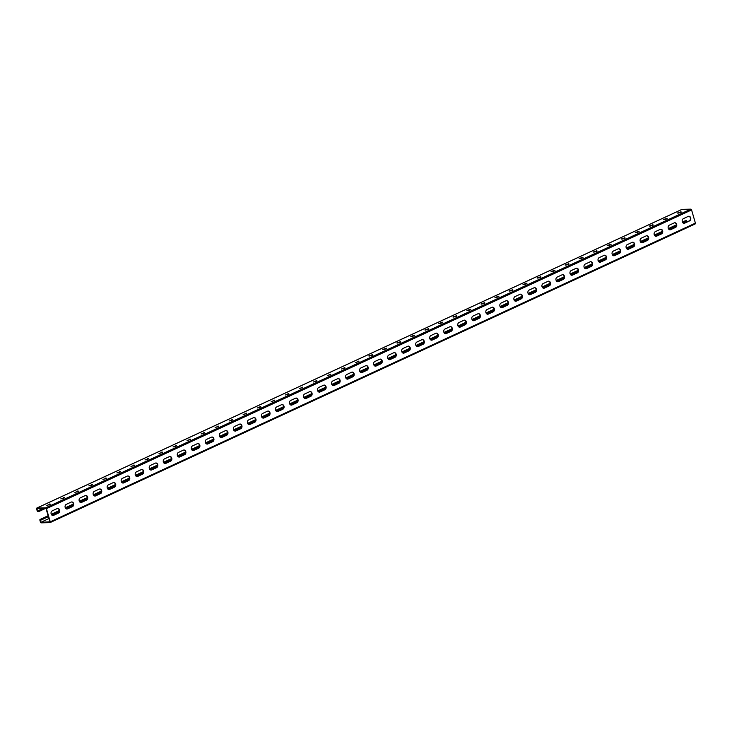 <?xml version="1.0" encoding="UTF-8"?>
<svg xmlns="http://www.w3.org/2000/svg" width="732" height="732" viewBox="0 0 732 732"><rect width="100%" height="100%" fill="white"/><g stroke="black" fill="none" stroke-linecap="round" stroke-linejoin="round"><path stroke-width="1.1" d="M50.179 522.529L695.098 223.946A0.86 0.512 65.2 0 0 695.4 223.123L691.575 209.947L46.427 508.639A0.86 0.512 -114.8 0 0 45.649 507.843L36.902 508.054A0.86 0.512 -114.8 0 0 36.6 508.877L37.122 510.68A0.86 0.512 -114.8 0 0 37.899 511.485L39.034 511.458L38.878 510.909L37.561 510.945L36.884 508.603L45.988 508.374L49.895 521.815L40.864 522.309L40.187 519.967L48.413 516.719M685.125 220.835A0.86 0.512 65.2 0 1 685.353 220.735L686.653 221.247L683.002 222.912M676.304 225.996L668.984 229.409M662.277 232.483L654.957 235.905M648.25 238.98L640.93 242.393M634.232 245.476L626.903 248.889M620.205 251.964L612.876 255.386M606.178 258.46L598.858 261.873M592.151 264.957L584.831 268.37M578.124 271.444L570.804 274.866M564.107 277.94L556.778 281.353M550.08 284.437L542.769 287.859M536.044 290.97L528.742 294.356M522.017 297.467L514.715 300.843M507.99 303.963L500.688 307.339M493.963 310.45L486.67 313.836M479.936 316.947L472.643 320.323M465.918 323.443L458.616 326.82M451.891 329.931L444.589 333.316M437.864 336.427L430.572 339.804M423.837 342.924L416.545 346.3M409.819 349.411L402.518 352.787M395.792 355.908L388.491 359.284M381.765 362.395L374.464 365.78M367.738 368.891L360.446 372.268M353.712 375.388L346.419 378.764M339.694 381.875L332.392 385.261M325.667 388.372L318.365 391.748M311.64 394.868L304.347 398.245M297.613 401.356L290.32 404.741M283.595 407.852L276.293 411.228M269.568 414.349L262.266 417.725M255.541 420.836L248.24 424.212M241.514 427.332L234.222 430.709M227.487 433.829L220.195 437.205M213.47 440.316L206.168 443.693M199.443 446.813L192.141 450.189M185.416 453.3L177.702 456.219M178.105 456.677L181.746 455.002M164.078 463.164L171.407 459.751M150.06 469.66L157.38 466.238M136.033 476.148L143.353 472.735M122.006 482.644L129.326 479.231M107.979 489.141L115.308 485.719M93.952 495.628L101.281 492.215M79.934 502.125L87.254 498.712M65.907 508.621L73.227 505.199M51.881 515.108L59.21 511.695M46.427 508.639L50.252 521.806A0.86 0.512 65.2 0 1 49.95 522.639L41.202 522.849A0.86 0.512 65.2 0 1 40.425 522.053L39.903 520.242A0.86 0.512 65.2 0 1 40.205 519.418L48.257 516.179M51.478 514.66L59.31 511.046M65.505 508.164L73.337 504.549M79.532 501.667L87.364 498.053M93.55 495.18L101.391 491.565M107.577 488.683L115.409 485.069M121.604 482.187L129.436 478.572M135.63 475.699L143.463 472.085M149.657 469.203L157.49 465.589M163.675 462.706L171.517 459.092M550.189 283.778L542.375 287.429M536.163 290.302L528.348 293.916M522.136 296.799L514.322 300.413M508.109 303.295L500.304 306.909M494.082 309.782L486.277 313.397M480.064 316.279L472.25 319.893M466.037 322.766L458.223 326.39M452.01 329.263L444.196 332.877M437.983 335.759L430.178 339.373M423.956 342.247L416.151 345.87M409.938 348.743L402.124 352.357M395.911 355.24L388.097 358.854M381.884 361.727L374.079 365.341M367.857 368.223L360.053 371.838M353.84 374.72L346.026 378.334M339.813 381.207L331.999 384.822M325.786 387.704L317.972 391.318M311.759 394.191L303.954 397.815M297.732 400.688L289.927 404.302M283.714 407.184L275.9 410.798M269.687 413.672L261.873 417.295M255.66 420.168L247.855 423.782M241.633 426.665L233.828 430.279M227.615 433.152L219.801 436.766M213.588 439.648L205.774 443.263M199.561 446.145L191.747 449.759M185.535 452.632L181.591 454.462M564.207 277.291L556.375 280.896M578.234 270.794L570.402 274.409M592.261 264.298L584.429 267.912M606.288 257.81L598.456 261.425M620.315 251.314L612.474 254.928M634.333 244.817L626.501 248.432M648.36 238.33L640.527 241.944M662.387 231.834L654.554 235.448M676.414 225.337L668.581 228.951M686.488 220.707L682.599 222.464M546.401 286.175L546.246 285.636M52.777 515.502A2.397 1.876 88.6 0 0 53.189 515.374L58.102 513.105A2.397 1.876 88.6 0 0 59.301 510.533A2.397 1.876 88.6 0 0 57.572 508.456M66.804 509.014A2.397 1.876 88.6 0 0 67.216 508.886L72.129 506.608A2.397 1.876 88.6 0 0 73.319 504.037A2.397 1.876 88.6 0 0 71.59 501.969M347.297 379.149A2.397 1.876 88.6 0 0 347.718 379.02L352.623 376.751A2.397 1.876 88.6 0 0 353.821 374.171A2.397 1.876 88.6 0 0 352.092 372.103M361.324 372.652A2.397 1.876 88.6 0 0 361.745 372.524L366.65 370.255A2.397 1.876 88.6 0 0 367.848 367.674A2.397 1.876 88.6 0 0 366.119 365.607M333.27 385.636A2.397 1.876 88.6 0 0 333.691 385.517L338.605 383.239A2.397 1.876 88.6 0 0 339.794 380.667A2.397 1.876 88.6 0 0 338.065 378.6M319.253 392.132A2.397 1.876 88.6 0 0 319.664 392.004L324.578 389.735A2.397 1.876 88.6 0 0 325.767 387.155A2.397 1.876 88.6 0 0 324.038 385.087M305.226 398.629A2.397 1.876 88.6 0 0 305.637 398.501L310.551 396.232A2.397 1.876 88.6 0 0 311.75 393.651A2.397 1.876 88.6 0 0 310.02 391.583M291.199 405.116A2.397 1.876 88.6 0 0 291.62 404.997L296.524 402.719A2.397 1.876 88.6 0 0 297.723 400.148A2.397 1.876 88.6 0 0 295.993 398.08M277.172 411.613A2.397 1.876 88.6 0 0 277.593 411.485L282.497 409.215A2.397 1.876 88.6 0 0 283.696 406.635A2.397 1.876 88.6 0 0 281.966 404.567M263.154 418.109A2.397 1.876 88.6 0 0 263.566 417.981L268.479 415.703A2.397 1.876 88.6 0 0 269.669 413.132A2.397 1.876 88.6 0 0 267.939 411.064M249.127 424.597A2.397 1.876 88.6 0 0 249.539 424.469L254.452 422.199A2.397 1.876 88.6 0 0 255.651 419.628A2.397 1.876 88.6 0 0 253.922 417.551M235.1 431.093A2.397 1.876 88.6 0 0 235.521 430.965L240.425 428.696A2.397 1.876 88.6 0 0 241.624 426.115A2.397 1.876 88.6 0 0 239.895 424.048M221.073 437.58A2.397 1.876 88.6 0 0 221.494 437.462L226.398 435.183A2.397 1.876 88.6 0 0 227.597 432.612A2.397 1.876 88.6 0 0 225.868 430.544M207.046 444.077A2.397 1.876 88.6 0 0 207.467 443.949L212.371 441.68A2.397 1.876 88.6 0 0 213.57 439.108A2.397 1.876 88.6 0 0 211.841 437.031M193.028 450.573A2.397 1.876 88.6 0 0 193.44 450.445L198.354 448.176A2.397 1.876 88.6 0 0 199.543 445.596A2.397 1.876 88.6 0 0 197.814 443.528M179.001 457.061A2.397 1.876 88.6 0 0 179.413 456.942L184.327 454.663A2.397 1.876 88.6 0 0 185.525 452.092A2.397 1.876 88.6 0 0 183.796 450.024M164.975 463.557A2.397 1.876 88.6 0 0 165.395 463.429L170.3 461.16A2.397 1.876 88.6 0 0 171.498 458.58A2.397 1.876 88.6 0 0 169.769 456.512M150.948 470.054A2.397 1.876 88.6 0 0 151.368 469.926L156.273 467.657A2.397 1.876 88.6 0 0 157.471 465.076A2.397 1.876 88.6 0 0 155.742 463.008M136.921 476.541A2.397 1.876 88.6 0 0 137.341 476.422L142.255 474.144A2.397 1.876 88.6 0 0 143.445 471.573A2.397 1.876 88.6 0 0 141.715 469.505M122.903 483.038A2.397 1.876 88.6 0 0 123.315 482.91L128.228 480.64A2.397 1.876 88.6 0 0 129.427 478.06A2.397 1.876 88.6 0 0 127.688 475.992M108.876 489.534A2.397 1.876 88.6 0 0 109.297 489.406L114.201 487.137A2.397 1.876 88.6 0 0 115.4 484.557A2.397 1.876 88.6 0 0 113.67 482.489M94.849 496.022A2.397 1.876 88.6 0 0 95.27 495.903L100.174 493.624A2.397 1.876 88.6 0 0 101.373 491.053A2.397 1.876 88.6 0 0 99.644 488.985M80.822 502.518A2.397 1.876 88.6 0 0 81.243 502.39L86.147 500.121A2.397 1.876 88.6 0 0 87.346 497.54A2.397 1.876 88.6 0 0 85.617 495.473M688.693 216.269A2.397 1.876 -91.4 0 1 690.422 218.337A2.397 1.876 -91.4 0 1 689.224 220.908L684.319 223.187A2.397 1.876 -91.4 0 1 683.898 223.306M674.666 222.757A2.397 1.876 -91.4 0 1 676.395 224.825A2.397 1.876 -91.4 0 1 675.197 227.405L670.292 229.674A2.397 1.876 -91.4 0 1 669.872 229.802M394.164 352.623A2.397 1.876 -91.4 0 1 395.893 354.691A2.397 1.876 -91.4 0 1 394.704 357.271L389.79 359.54A2.397 1.876 -91.4 0 1 389.378 359.668M380.146 359.119A2.397 1.876 -91.4 0 1 381.875 361.187A2.397 1.876 -91.4 0 1 380.677 363.758L375.763 366.037A2.397 1.876 -91.4 0 1 375.351 366.156M408.191 346.126A2.397 1.876 -91.4 0 1 409.92 348.203A2.397 1.876 -91.4 0 1 408.721 350.774L403.817 353.044A2.397 1.876 -91.4 0 1 403.396 353.172M422.218 339.639A2.397 1.876 -91.4 0 1 423.947 341.707A2.397 1.876 -91.4 0 1 422.748 344.278L417.844 346.556A2.397 1.876 -91.4 0 1 417.423 346.684M436.245 333.142A2.397 1.876 -91.4 0 1 437.974 335.21A2.397 1.876 -91.4 0 1 436.775 337.791L431.871 340.06A2.397 1.876 -91.4 0 1 431.45 340.188M450.262 326.646A2.397 1.876 -91.4 0 1 452.001 328.723A2.397 1.876 -91.4 0 1 450.802 331.294L445.889 333.572A2.397 1.876 -91.4 0 1 445.477 333.691M464.289 320.159A2.397 1.876 -91.4 0 1 466.019 322.226A2.397 1.876 -91.4 0 1 464.829 324.798L459.916 327.076A2.397 1.876 -91.4 0 1 459.495 327.204M478.316 313.662A2.397 1.876 -91.4 0 1 480.046 315.73A2.397 1.876 -91.4 0 1 478.847 318.31L473.943 320.579A2.397 1.876 -91.4 0 1 473.522 320.708M492.343 307.175A2.397 1.876 -91.4 0 1 494.073 309.243A2.397 1.876 -91.4 0 1 492.874 311.814L487.969 314.092A2.397 1.876 -91.4 0 1 487.549 314.211M506.37 300.678A2.397 1.876 -91.4 0 1 508.099 302.746A2.397 1.876 -91.4 0 1 506.901 305.326L501.987 307.596A2.397 1.876 -91.4 0 1 501.576 307.724M520.388 294.182A2.397 1.876 -91.4 0 1 522.117 296.25A2.397 1.876 -91.4 0 1 520.928 298.83L516.014 301.099A2.397 1.876 -91.4 0 1 515.602 301.227M534.415 287.694A2.397 1.876 -91.4 0 1 536.144 289.762A2.397 1.876 -91.4 0 1 534.946 292.333L530.041 294.612A2.397 1.876 -91.4 0 1 529.62 294.731M548.442 281.198A2.397 1.876 -91.4 0 1 550.171 283.266A2.397 1.876 -91.4 0 1 548.973 285.846L544.068 288.115A2.397 1.876 -91.4 0 1 543.647 288.243M562.469 274.701A2.397 1.876 -91.4 0 1 564.198 276.778A2.397 1.876 -91.4 0 1 563 279.35L558.095 281.619A2.397 1.876 -91.4 0 1 557.674 281.747M576.487 268.214A2.397 1.876 -91.4 0 1 578.225 270.282A2.397 1.876 -91.4 0 1 577.026 272.853L572.113 275.131A2.397 1.876 -91.4 0 1 571.701 275.25M590.514 261.717A2.397 1.876 -91.4 0 1 592.243 263.785A2.397 1.876 -91.4 0 1 591.053 266.366L586.14 268.635A2.397 1.876 -91.4 0 1 585.728 268.763M604.541 255.221A2.397 1.876 -91.4 0 1 606.27 257.298A2.397 1.876 -91.4 0 1 605.071 259.869L600.167 262.138A2.397 1.876 -91.4 0 1 599.746 262.266M618.567 248.734A2.397 1.876 -91.4 0 1 620.297 250.802A2.397 1.876 -91.4 0 1 619.098 253.373L614.194 255.651A2.397 1.876 -91.4 0 1 613.773 255.779M632.594 242.237A2.397 1.876 -91.4 0 1 634.324 244.305A2.397 1.876 -91.4 0 1 633.125 246.885L628.212 249.155A2.397 1.876 -91.4 0 1 627.8 249.283M646.612 235.75A2.397 1.876 -91.4 0 1 648.342 237.818A2.397 1.876 -91.4 0 1 647.152 240.389L642.239 242.667A2.397 1.876 -91.4 0 1 641.827 242.786M660.639 229.253A2.397 1.876 -91.4 0 1 662.369 231.321A2.397 1.876 -91.4 0 1 661.179 233.901L656.265 236.171A2.397 1.876 -91.4 0 1 655.845 236.299M52.237 510.863L57.151 508.584A2.397 1.876 88.6 0 1 57.746 508.447A2.397 1.876 88.6 0 1 59.64 510.405A2.397 1.876 88.6 0 1 58.459 513.095L53.555 515.365A2.397 1.876 88.6 0 1 52.951 515.511A2.397 1.876 88.6 0 1 51.057 513.544A2.397 1.876 88.6 0 1 52.237 510.863M66.264 504.366L71.178 502.097A2.397 1.876 88.6 0 1 71.773 501.951A2.397 1.876 88.6 0 1 73.667 503.918A2.397 1.876 88.6 0 1 72.486 506.599L67.573 508.877A2.397 1.876 88.6 0 1 66.978 509.014A2.397 1.876 88.6 0 1 65.084 507.056A2.397 1.876 88.6 0 1 66.264 504.366M346.767 374.5L351.671 372.231A2.397 1.876 88.6 0 1 352.275 372.085A2.397 1.876 88.6 0 1 354.169 374.052A2.397 1.876 88.6 0 1 352.989 376.742L348.075 379.011A2.397 1.876 88.6 0 1 347.48 379.149A2.397 1.876 88.6 0 1 345.586 377.19A2.397 1.876 88.6 0 1 346.767 374.5M360.794 368.004L365.698 365.735A2.397 1.876 88.6 0 1 366.293 365.597A2.397 1.876 88.6 0 1 368.187 367.555A2.397 1.876 88.6 0 1 367.007 370.246L362.102 372.515A2.397 1.876 88.6 0 1 361.507 372.661A2.397 1.876 88.6 0 1 359.613 370.694A2.397 1.876 88.6 0 1 360.794 368.004M332.74 380.997L337.653 378.719A2.397 1.876 88.6 0 1 338.248 378.581A2.397 1.876 88.6 0 1 340.142 380.539A2.397 1.876 88.6 0 1 338.962 383.229L334.048 385.508A2.397 1.876 88.6 0 1 333.453 385.645A2.397 1.876 88.6 0 1 331.559 383.687A2.397 1.876 88.6 0 1 332.74 380.997M318.713 387.484L323.626 385.215A2.397 1.876 88.6 0 1 324.221 385.078A2.397 1.876 88.6 0 1 326.115 387.036A2.397 1.876 88.6 0 1 324.935 389.726L320.03 391.995A2.397 1.876 88.6 0 1 319.427 392.142A2.397 1.876 88.6 0 1 317.532 390.174A2.397 1.876 88.6 0 1 318.713 387.484M304.695 393.981L309.599 391.712A2.397 1.876 88.6 0 1 310.194 391.565A2.397 1.876 88.6 0 1 312.088 393.532A2.397 1.876 88.6 0 1 310.908 396.222L306.003 398.492A2.397 1.876 88.6 0 1 305.409 398.629A2.397 1.876 88.6 0 1 303.505 396.671A2.397 1.876 88.6 0 1 304.695 393.981M290.668 400.477L295.572 398.199A2.397 1.876 88.6 0 1 296.167 398.062A2.397 1.876 88.6 0 1 298.07 400.02A2.397 1.876 88.6 0 1 296.881 402.71L291.977 404.988A2.397 1.876 88.6 0 1 291.382 405.125A2.397 1.876 88.6 0 1 289.488 403.167A2.397 1.876 88.6 0 1 290.668 400.477M276.641 406.965L281.546 404.695A2.397 1.876 88.6 0 1 282.149 404.549A2.397 1.876 88.6 0 1 284.043 406.516A2.397 1.876 88.6 0 1 282.863 409.206L277.95 411.476A2.397 1.876 88.6 0 1 277.355 411.622A2.397 1.876 88.6 0 1 275.461 409.655A2.397 1.876 88.6 0 1 276.641 406.965M262.614 413.461L267.528 411.192A2.397 1.876 88.6 0 1 268.122 411.045A2.397 1.876 88.6 0 1 270.017 413.013A2.397 1.876 88.6 0 1 268.836 415.694L263.923 417.972A2.397 1.876 88.6 0 1 263.328 418.109A2.397 1.876 88.6 0 1 261.434 416.151A2.397 1.876 88.6 0 1 262.614 413.461M248.587 419.958L253.501 417.679A2.397 1.876 88.6 0 1 254.095 417.542A2.397 1.876 88.6 0 1 255.99 419.5A2.397 1.876 88.6 0 1 254.809 422.19L249.905 424.469A2.397 1.876 88.6 0 1 249.301 424.606A2.397 1.876 88.6 0 1 247.407 422.648A2.397 1.876 88.6 0 1 248.587 419.958M234.569 426.445L239.474 424.176A2.397 1.876 88.6 0 1 240.069 424.029A2.397 1.876 88.6 0 1 241.963 425.997A2.397 1.876 88.6 0 1 240.782 428.687L235.878 430.956A2.397 1.876 88.6 0 1 235.283 431.102A2.397 1.876 88.6 0 1 233.389 429.135A2.397 1.876 88.6 0 1 234.569 426.445M220.542 432.941L225.447 430.663A2.397 1.876 88.6 0 1 226.051 430.526A2.397 1.876 88.6 0 1 227.945 432.484A2.397 1.876 88.6 0 1 226.764 435.174L221.851 437.452A2.397 1.876 88.6 0 1 221.256 437.59A2.397 1.876 88.6 0 1 219.362 435.632A2.397 1.876 88.6 0 1 220.542 432.941M206.516 439.429L211.429 437.16A2.397 1.876 88.6 0 1 212.024 437.022A2.397 1.876 88.6 0 1 213.918 438.98A2.397 1.876 88.6 0 1 212.738 441.671L207.824 443.94A2.397 1.876 88.6 0 1 207.229 444.086A2.397 1.876 88.6 0 1 205.335 442.119A2.397 1.876 88.6 0 1 206.516 439.429M192.489 445.925L197.402 443.656A2.397 1.876 88.6 0 1 197.997 443.51A2.397 1.876 88.6 0 1 199.891 445.477A2.397 1.876 88.6 0 1 198.711 448.167L193.806 450.436A2.397 1.876 88.6 0 1 193.202 450.583A2.397 1.876 88.6 0 1 191.308 448.615A2.397 1.876 88.6 0 1 192.489 445.925M178.471 452.422L183.375 450.143A2.397 1.876 88.6 0 1 183.97 450.006A2.397 1.876 88.6 0 1 185.864 451.964A2.397 1.876 88.6 0 1 184.684 454.654L179.779 456.933A2.397 1.876 88.6 0 1 179.175 457.07A2.397 1.876 88.6 0 1 177.281 455.112A2.397 1.876 88.6 0 1 178.471 452.422M164.444 458.909L169.348 456.64A2.397 1.876 88.6 0 1 169.943 456.503A2.397 1.876 88.6 0 1 171.837 458.461A2.397 1.876 88.6 0 1 170.657 461.151L165.752 463.42A2.397 1.876 88.6 0 1 165.157 463.566A2.397 1.876 88.6 0 1 163.263 461.599A2.397 1.876 88.6 0 1 164.444 458.909M150.417 465.406L155.321 463.136A2.397 1.876 88.6 0 1 155.925 462.99A2.397 1.876 88.6 0 1 157.819 464.957A2.397 1.876 88.6 0 1 156.639 467.647L151.725 469.917A2.397 1.876 88.6 0 1 151.131 470.054A2.397 1.876 88.6 0 1 149.237 468.096A2.397 1.876 88.6 0 1 150.417 465.406M136.39 471.902L141.303 469.624A2.397 1.876 88.6 0 1 141.898 469.487A2.397 1.876 88.6 0 1 143.792 471.445A2.397 1.876 88.6 0 1 142.612 474.135L137.698 476.413A2.397 1.876 88.6 0 1 137.104 476.55A2.397 1.876 88.6 0 1 135.21 474.592A2.397 1.876 88.6 0 1 136.39 471.902M122.363 478.389L127.276 476.12A2.397 1.876 88.6 0 1 127.871 475.983A2.397 1.876 88.6 0 1 129.765 477.941A2.397 1.876 88.6 0 1 128.585 480.631L123.681 482.9A2.397 1.876 88.6 0 1 123.077 483.047A2.397 1.876 88.6 0 1 121.183 481.08A2.397 1.876 88.6 0 1 122.363 478.389M108.345 484.886L113.25 482.617A2.397 1.876 88.6 0 1 113.844 482.47A2.397 1.876 88.6 0 1 115.738 484.438A2.397 1.876 88.6 0 1 114.558 487.128L109.654 489.397A2.397 1.876 88.6 0 1 109.059 489.534A2.397 1.876 88.6 0 1 107.165 487.576A2.397 1.876 88.6 0 1 108.345 484.886M94.318 491.382L99.223 489.104A2.397 1.876 88.6 0 1 99.826 488.967A2.397 1.876 88.6 0 1 101.721 490.925A2.397 1.876 88.6 0 1 100.531 493.615L95.627 495.893A2.397 1.876 88.6 0 1 95.032 496.031A2.397 1.876 88.6 0 1 93.138 494.073A2.397 1.876 88.6 0 1 94.318 491.382M80.291 497.87L85.205 495.601A2.397 1.876 88.6 0 1 85.8 495.454A2.397 1.876 88.6 0 1 87.694 497.421A2.397 1.876 88.6 0 1 86.513 500.112L81.6 502.381A2.397 1.876 88.6 0 1 81.005 502.527A2.397 1.876 88.6 0 1 79.111 500.56A2.397 1.876 88.6 0 1 80.291 497.87M688.272 216.388L683.368 218.667A2.397 1.876 -91.4 0 0 682.187 221.357A2.397 1.876 -91.4 0 0 684.081 223.315A2.397 1.876 -91.4 0 0 684.676 223.178L689.581 220.899A2.397 1.876 -91.4 0 0 690.761 218.209A2.397 1.876 -91.4 0 0 688.867 216.251A2.397 1.876 -91.4 0 0 688.272 216.388M674.245 222.885L669.341 225.154A2.397 1.876 -91.4 0 0 668.16 227.844A2.397 1.876 -91.4 0 0 670.054 229.811A2.397 1.876 -91.4 0 0 670.649 229.665L675.563 227.396A2.397 1.876 -91.4 0 0 676.743 224.706A2.397 1.876 -91.4 0 0 674.849 222.748A2.397 1.876 -91.4 0 0 674.245 222.885M393.752 352.751L388.838 355.02A2.397 1.876 -91.4 0 0 387.658 357.71A2.397 1.876 -91.4 0 0 389.552 359.677A2.397 1.876 -91.4 0 0 390.147 359.531L395.06 357.262A2.397 1.876 -91.4 0 0 396.241 354.572A2.397 1.876 -91.4 0 0 394.347 352.604A2.397 1.876 -91.4 0 0 393.752 352.751M379.725 359.238L374.811 361.517A2.397 1.876 -91.4 0 0 373.631 364.207A2.397 1.876 -91.4 0 0 375.525 366.165A2.397 1.876 -91.4 0 0 376.129 366.027L381.033 363.749A2.397 1.876 -91.4 0 0 382.214 361.059A2.397 1.876 -91.4 0 0 380.32 359.101A2.397 1.876 -91.4 0 0 379.725 359.238M407.77 346.254L402.865 348.533A2.397 1.876 -91.4 0 0 401.685 351.214A2.397 1.876 -91.4 0 0 403.579 353.181A2.397 1.876 -91.4 0 0 404.174 353.034L409.087 350.765A2.397 1.876 -91.4 0 0 410.268 348.075A2.397 1.876 -91.4 0 0 408.374 346.117A2.397 1.876 -91.4 0 0 407.77 346.254M421.797 339.767L416.892 342.036A2.397 1.876 -91.4 0 0 415.712 344.726A2.397 1.876 -91.4 0 0 417.606 346.684A2.397 1.876 -91.4 0 0 418.201 346.547L423.105 344.269A2.397 1.876 -91.4 0 0 424.295 341.588A2.397 1.876 -91.4 0 0 422.401 339.621A2.397 1.876 -91.4 0 0 421.797 339.767M435.824 333.27L430.919 335.54A2.397 1.876 -91.4 0 0 429.739 338.23A2.397 1.876 -91.4 0 0 431.633 340.197A2.397 1.876 -91.4 0 0 432.228 340.051L437.132 337.781A2.397 1.876 -91.4 0 0 438.312 335.091A2.397 1.876 -91.4 0 0 436.418 333.124A2.397 1.876 -91.4 0 0 435.824 333.27M449.851 326.774L444.937 329.052A2.397 1.876 -91.4 0 0 443.757 331.742A2.397 1.876 -91.4 0 0 445.651 333.7A2.397 1.876 -91.4 0 0 446.255 333.563L451.159 331.285A2.397 1.876 -91.4 0 0 452.339 328.595A2.397 1.876 -91.4 0 0 450.445 326.637A2.397 1.876 -91.4 0 0 449.851 326.774M463.878 320.287L458.964 322.556A2.397 1.876 -91.4 0 0 457.784 325.246A2.397 1.876 -91.4 0 0 459.678 327.204A2.397 1.876 -91.4 0 0 460.272 327.067L465.186 324.798A2.397 1.876 -91.4 0 0 466.366 322.107A2.397 1.876 -91.4 0 0 464.472 320.14A2.397 1.876 -91.4 0 0 463.878 320.287M477.895 313.79L472.991 316.059A2.397 1.876 -91.4 0 0 471.811 318.749A2.397 1.876 -91.4 0 0 473.705 320.717A2.397 1.876 -91.4 0 0 474.299 320.57L479.213 318.301A2.397 1.876 -91.4 0 0 480.393 315.611A2.397 1.876 -91.4 0 0 478.499 313.653A2.397 1.876 -91.4 0 0 477.895 313.79M491.922 307.294L487.018 309.572A2.397 1.876 -91.4 0 0 485.838 312.262A2.397 1.876 -91.4 0 0 487.732 314.22A2.397 1.876 -91.4 0 0 488.326 314.083L493.231 311.805A2.397 1.876 -91.4 0 0 494.411 309.114A2.397 1.876 -91.4 0 0 492.517 307.156A2.397 1.876 -91.4 0 0 491.922 307.294M505.949 300.806L501.045 303.075A2.397 1.876 -91.4 0 0 499.855 305.766A2.397 1.876 -91.4 0 0 501.749 307.724A2.397 1.876 -91.4 0 0 502.353 307.586L507.258 305.317A2.397 1.876 -91.4 0 0 508.438 302.627A2.397 1.876 -91.4 0 0 506.544 300.66A2.397 1.876 -91.4 0 0 505.949 300.806M519.976 294.31L515.063 296.579A2.397 1.876 -91.4 0 0 513.882 299.269A2.397 1.876 -91.4 0 0 515.776 301.236A2.397 1.876 -91.4 0 0 516.371 301.09L521.285 298.821A2.397 1.876 -91.4 0 0 522.465 296.131A2.397 1.876 -91.4 0 0 520.571 294.173A2.397 1.876 -91.4 0 0 519.976 294.31M534.003 287.813L529.09 290.092A2.397 1.876 -91.4 0 0 527.909 292.782A2.397 1.876 -91.4 0 0 529.803 294.74A2.397 1.876 -91.4 0 0 530.398 294.603L535.312 292.324A2.397 1.876 -91.4 0 0 536.492 289.634A2.397 1.876 -91.4 0 0 534.598 287.676A2.397 1.876 -91.4 0 0 534.003 287.813M548.021 281.326L543.117 283.595A2.397 1.876 -91.4 0 0 541.936 286.285A2.397 1.876 -91.4 0 0 543.83 288.243A2.397 1.876 -91.4 0 0 544.425 288.106L549.339 285.837A2.397 1.876 -91.4 0 0 550.519 283.147A2.397 1.876 -91.4 0 0 548.625 281.18A2.397 1.876 -91.4 0 0 548.021 281.326M562.048 274.829L557.144 277.099A2.397 1.876 -91.4 0 0 555.963 279.789A2.397 1.876 -91.4 0 0 557.857 281.756A2.397 1.876 -91.4 0 0 558.452 281.61L563.356 279.34A2.397 1.876 -91.4 0 0 564.537 276.65A2.397 1.876 -91.4 0 0 562.643 274.692A2.397 1.876 -91.4 0 0 562.048 274.829M576.075 268.333L571.161 270.611A2.397 1.876 -91.4 0 0 569.981 273.301A2.397 1.876 -91.4 0 0 571.875 275.259A2.397 1.876 -91.4 0 0 572.479 275.122L577.383 272.844A2.397 1.876 -91.4 0 0 578.564 270.154A2.397 1.876 -91.4 0 0 576.67 268.196A2.397 1.876 -91.4 0 0 576.075 268.333M590.102 261.846L585.188 264.115A2.397 1.876 -91.4 0 0 584.008 266.805A2.397 1.876 -91.4 0 0 585.902 268.772A2.397 1.876 -91.4 0 0 586.497 268.626L591.41 266.357A2.397 1.876 -91.4 0 0 592.591 263.666A2.397 1.876 -91.4 0 0 590.697 261.699A2.397 1.876 -91.4 0 0 590.102 261.846M604.12 255.349L599.215 257.627A2.397 1.876 -91.4 0 0 598.035 260.317A2.397 1.876 -91.4 0 0 599.929 262.276A2.397 1.876 -91.4 0 0 600.524 262.129L605.437 259.86A2.397 1.876 -91.4 0 0 606.618 257.17A2.397 1.876 -91.4 0 0 604.724 255.212A2.397 1.876 -91.4 0 0 604.12 255.349M618.147 248.862L613.242 251.131A2.397 1.876 -91.4 0 0 612.062 253.821A2.397 1.876 -91.4 0 0 613.956 255.779A2.397 1.876 -91.4 0 0 614.551 255.642L619.455 253.363A2.397 1.876 -91.4 0 0 620.644 250.683A2.397 1.876 -91.4 0 0 618.741 248.715A2.397 1.876 -91.4 0 0 618.147 248.862M632.173 242.365L627.269 244.634A2.397 1.876 -91.4 0 0 626.08 247.325A2.397 1.876 -91.4 0 0 627.983 249.292A2.397 1.876 -91.4 0 0 628.578 249.145L633.482 246.876A2.397 1.876 -91.4 0 0 634.662 244.186A2.397 1.876 -91.4 0 0 632.768 242.219A2.397 1.876 -91.4 0 0 632.173 242.365M646.2 235.869L641.287 238.147A2.397 1.876 -91.4 0 0 640.107 240.837A2.397 1.876 -91.4 0 0 642.001 242.795A2.397 1.876 -91.4 0 0 642.605 242.658L647.509 240.38A2.397 1.876 -91.4 0 0 648.689 237.69A2.397 1.876 -91.4 0 0 646.795 235.731A2.397 1.876 -91.4 0 0 646.2 235.869M660.227 229.381L655.314 231.651A2.397 1.876 -91.4 0 0 654.134 234.341A2.397 1.876 -91.4 0 0 656.028 236.299A2.397 1.876 -91.4 0 0 656.622 236.162L661.536 233.892A2.397 1.876 -91.4 0 0 662.716 231.202A2.397 1.876 -91.4 0 0 660.822 229.235A2.397 1.876 -91.4 0 0 660.227 229.381M41.34 519.391L41.504 519.93M40.864 522.309L48.953 518.567M685.701 222.546L685.317 221.192M41.724 519.775L41.568 519.235M42.2 519.61L42.044 519.07M43.828 518.796L43.673 518.256M44.304 518.631L44.149 518.091M43.609 518.961L43.444 518.421M44.533 518.476L44.378 517.936M45.009 518.311L44.853 517.771M45.238 518.146L45.073 517.606M45.704 517.982L45.549 517.442M45.933 517.826L45.777 517.286M46.409 517.661L46.253 517.121M46.638 517.506L46.482 516.957M47.113 517.332L46.958 516.792M47.342 517.176L47.177 516.636M47.809 517.012L47.653 516.472M48.038 516.856L47.882 516.307M52.018 515.063L51.862 514.523M52.247 514.907L52.091 514.367M52.722 514.742L52.567 514.193M52.951 514.578L52.786 514.038M53.427 514.413L53.262 513.873M53.646 514.257L53.491 513.718M54.122 514.093L53.967 513.544M54.351 513.928L54.195 513.388M54.827 513.763L54.671 513.223M55.056 513.608L54.891 513.068M55.522 513.443L55.367 512.903M55.751 513.278L55.595 512.739M56.227 513.114L56.071 512.574M56.456 512.958L56.3 512.418M56.931 512.793L56.776 512.254M57.151 512.629L56.995 512.089M57.627 512.464L57.471 511.924M57.855 512.308L57.7 511.769M58.331 512.144L58.176 511.604M58.56 511.979L58.404 511.439M59.036 511.814L58.871 511.275M59.237 511.577L59.1 511.119M66.045 508.566L65.889 508.026M66.273 508.411L66.118 507.871M66.749 508.246L66.585 507.706M66.969 508.09L66.813 507.541M67.445 507.917L67.289 507.377M67.673 507.761L67.518 507.221M68.149 507.596L67.994 507.056M68.378 507.441L68.222 506.892M68.854 507.267L68.689 506.727M69.073 507.111L68.918 506.571M69.549 506.947L69.394 506.407M69.778 506.791L69.622 506.242M70.254 506.626L70.098 506.077M70.482 506.462L70.318 505.922M70.949 506.297L70.794 505.757M71.178 506.141L71.022 505.592M71.654 505.977L71.498 505.428M71.882 505.812L71.727 505.272M72.358 505.647L72.203 505.107M72.587 505.492L72.422 504.952M73.054 505.327L72.898 504.778M73.264 505.089L73.127 504.623M80.072 502.079L79.916 501.539M80.3 501.914L80.136 501.374M80.767 501.749L80.611 501.21M80.996 501.594L80.84 501.054M81.472 501.429L81.316 500.889M81.7 501.264L81.545 500.725M82.176 501.1L82.021 500.56M82.396 500.944L82.24 500.404M82.872 500.779L82.716 500.24M83.1 500.615L82.945 500.075M83.576 500.45L83.421 499.91M83.805 500.295L83.649 499.755M84.281 500.13L84.116 499.59M84.5 499.965L84.345 499.425M84.976 499.8L84.821 499.261M85.205 499.645L85.049 499.105M85.681 499.48L85.525 498.94M85.909 499.325L85.745 498.776M86.385 499.151L86.22 498.611M86.605 498.995L86.449 498.455M87.081 498.831L86.925 498.291M87.282 498.593L87.154 498.126M94.099 495.582L93.934 495.042M94.318 495.427L94.163 494.887M94.794 495.262L94.638 494.722M95.023 495.097L94.867 494.558M95.499 494.933L95.343 494.393M95.727 494.777L95.563 494.237M96.194 494.612L96.038 494.073M96.423 494.448L96.267 493.908M96.899 494.283L96.743 493.743M97.127 494.127L96.972 493.588M97.603 493.963L97.448 493.423M97.832 493.798L97.667 493.258M98.298 493.633L98.143 493.094M98.527 493.478L98.372 492.938M99.003 493.313L98.847 492.773M99.232 493.148L99.076 492.609M99.708 492.984L99.552 492.444M99.927 492.828L99.772 492.288M100.403 492.663L100.247 492.124M100.632 492.499L100.476 491.959M101.108 492.334L100.952 491.794M101.309 492.096L101.181 491.639M108.116 489.095L107.961 488.546M108.345 488.93L108.19 488.39M108.821 488.766L108.665 488.226M109.05 488.61L108.894 488.061M109.526 488.445L109.361 487.896M109.745 488.281L109.59 487.741M110.221 488.116L110.065 487.576M110.45 487.96L110.294 487.411M110.925 487.796L110.77 487.247M111.154 487.631L110.99 487.091M111.63 487.466L111.465 486.926M111.85 487.311L111.694 486.771M112.325 487.146L112.17 486.597M112.554 486.981L112.399 486.441M113.03 486.817L112.874 486.277M113.259 486.661L113.094 486.121M113.725 486.496L113.57 485.947M113.954 486.332L113.799 485.792M114.43 486.167L114.274 485.627M114.659 486.011L114.503 485.472M115.134 485.847L114.979 485.307M115.336 485.609L115.199 485.142M122.143 482.598L121.988 482.059M122.372 482.434L122.217 481.894M122.848 482.269L122.692 481.729M123.077 482.113L122.912 481.574M123.543 481.949L123.388 481.409M123.772 481.784L123.617 481.244M124.248 481.619L124.092 481.08M124.477 481.464L124.321 480.924M124.952 481.299L124.797 480.759M125.172 481.144L125.016 480.595M125.648 480.97L125.492 480.43M125.877 480.814L125.721 480.274M126.352 480.649L126.197 480.11M126.581 480.494L126.426 479.945M127.057 480.32L126.892 479.78M127.276 480.165L127.121 479.625M127.752 480L127.597 479.46M127.981 479.844L127.825 479.295M128.457 479.68L128.301 479.131M128.686 479.515L128.521 478.975M129.161 479.35L128.997 478.81M129.363 479.112L129.225 478.646M136.17 476.102L136.015 475.562M136.399 475.946L136.234 475.407M136.875 475.782L136.71 475.242M137.094 475.617L136.939 475.077M137.57 475.452L137.415 474.912M137.799 475.297L137.643 474.757M138.275 475.132L138.119 474.592M138.504 474.967L138.339 474.428M138.97 474.803L138.815 474.263M139.199 474.647L139.043 474.107M139.675 474.482L139.519 473.943M139.904 474.318L139.748 473.778M140.379 474.153L140.224 473.613M140.608 473.997L140.443 473.458M141.075 473.833L140.919 473.293M141.303 473.668L141.148 473.128M141.779 473.503L141.624 472.964M142.008 473.348L141.852 472.808M142.484 473.183L142.319 472.643M142.703 473.018L142.548 472.479M143.179 472.854L143.024 472.314M143.39 472.616L143.252 472.158M150.197 469.615L150.042 469.066M150.417 469.45L150.261 468.91M150.893 469.285L150.737 468.745M151.121 469.13L150.966 468.59M151.597 468.965L151.442 468.416M151.826 468.8L151.67 468.26M152.302 468.636L152.137 468.096M152.521 468.48L152.366 467.94M152.997 468.315L152.842 467.775M153.226 468.151L153.07 467.611M153.702 467.986L153.546 467.446M153.93 467.83L153.766 467.291M154.406 467.666L154.242 467.126M154.626 467.501L154.47 466.961M155.102 467.336L154.946 466.796M155.33 467.181L155.175 466.641M155.806 467.016L155.651 466.476M156.035 466.851L155.87 466.311M156.502 466.687L156.346 466.147M156.73 466.531L156.575 465.991M157.206 466.366L157.051 465.827M157.407 466.128L157.279 465.662M164.215 463.118L164.06 462.578M164.444 462.963L164.288 462.414M164.92 462.789L164.764 462.249M165.148 462.633L164.993 462.093M165.624 462.468L165.469 461.929M165.853 462.313L165.688 461.764M166.32 462.139L166.164 461.599M166.548 461.983L166.393 461.444M167.024 461.819L166.869 461.279M167.253 461.663L167.097 461.114M167.729 461.499L167.564 460.95M167.948 461.334L167.793 460.794M168.424 461.169L168.269 460.629M168.653 461.014L168.497 460.465M169.129 460.849L168.973 460.3M169.357 460.684L169.202 460.144M169.833 460.52L169.668 459.98M170.053 460.364L169.897 459.824M170.529 460.199L170.373 459.65M170.757 460.035L170.602 459.495M171.233 459.87L171.078 459.33M171.434 459.632L171.297 459.174M178.242 456.622L178.086 456.082M178.471 456.466L178.315 455.926M178.947 456.301L178.791 455.762M179.175 456.137L179.011 455.597M179.651 455.972L179.486 455.432M179.871 455.816L179.715 455.277M180.346 455.652L180.191 455.112M180.575 455.487L180.42 454.947M181.051 455.322L180.895 454.782M181.28 455.167L181.115 454.627M42.429 519.446L42.273 518.906M42.904 519.281L42.749 518.741M43.133 519.125L42.968 518.585M38.878 510.909L44.185 508.42M37.561 510.945L42.95 508.447M39.034 511.458L45.558 508.383M358.479 361.718L355.359 362.523M344.452 368.205L341.332 369.02M330.425 374.702L327.305 375.516M316.407 381.198L313.278 382.003M302.38 387.685L299.26 388.5M288.353 394.182L285.233 394.987M274.326 400.678L271.206 401.484M260.299 407.166L257.179 407.98M246.281 413.662L243.152 414.468M232.254 420.15L229.134 420.964M218.228 426.646L215.107 427.461M204.201 433.143L201.08 433.948M190.183 439.63L187.053 440.444M176.156 446.127L173.036 446.941M162.129 452.623L159.009 453.428M148.102 459.11L144.982 459.925M134.075 465.607L130.955 466.421M120.057 472.103L116.928 472.909M106.03 478.591L102.91 479.405M92.003 485.087L88.883 485.892M77.976 491.575L74.856 492.389M63.959 498.071L60.829 498.885M49.932 504.568L46.802 505.373M369.376 356.036L372.506 355.221M383.403 349.539L386.533 348.725M397.43 343.043L400.55 342.237M411.457 336.555L414.577 335.741M425.484 330.059L428.604 329.244M439.502 323.562L442.631 322.757M453.529 317.075L456.649 316.261M467.556 310.578L470.676 309.773M481.583 304.082L484.703 303.277M495.61 297.595L498.73 296.78M509.628 291.098L512.757 290.293M523.654 284.611L526.775 283.796M537.681 278.114L540.802 277.3M551.708 271.618L554.829 270.813M565.726 265.13L568.856 264.316M579.753 258.634L582.873 257.82M593.78 252.137L596.9 251.332M607.807 245.65L610.927 244.836M621.834 239.154L624.954 238.348M635.852 232.657L638.981 231.852M649.879 226.17L652.999 225.355M663.906 219.673L667.026 218.868M677.933 213.186L681.053 212.371M691.575 209.947A0.86 0.512 -114.8 0 0 690.798 209.151L682.05 209.361A0.86 0.512 -114.8 0 0 681.821 209.471M355.569 362.523L358.945 361.288L355.569 362.523M341.551 369.01L344.918 367.784L341.551 369.01M327.524 375.507L330.891 374.272L327.524 375.507M313.497 382.003L316.874 380.768L313.497 382.003M299.47 388.491L302.847 387.265L299.47 388.491M285.443 394.987L288.82 393.752L285.443 394.987M271.426 401.484L274.793 400.248L271.426 401.484M257.399 407.971L260.775 406.745L257.399 407.971M243.372 414.468L246.748 413.232L243.372 414.468M229.345 420.955L232.721 419.729L229.345 420.955M215.318 427.451L218.694 426.216L215.318 427.451M201.3 433.948L204.667 432.713L201.3 433.948M187.273 440.435L190.649 439.209L187.273 440.435M173.246 446.932L176.622 445.697L173.246 446.932M159.219 453.428L162.595 452.193L159.219 453.428M145.201 459.916L148.569 458.69L145.201 459.916M131.174 466.412L134.542 465.177L131.174 466.412M117.147 472.909L120.524 471.673L117.147 472.909M103.121 479.396L106.497 478.17L103.121 479.396M89.094 485.892L92.47 484.657L89.094 485.892M75.076 492.38L78.443 491.154L75.076 492.38M61.049 498.876L64.425 497.65L61.049 498.876M47.022 505.373L50.398 504.138L47.022 505.373M372.515 354.672L368.754 355.917L372.515 354.672L372.652 355.139M386.542 348.185L382.781 349.42L386.542 348.185L386.67 348.642M400.56 341.688L396.808 342.933L400.56 341.688L400.697 342.155M414.587 335.201L410.835 336.436L414.587 335.201L414.724 335.659M428.613 328.705L424.853 329.949L428.613 328.705L428.751 329.171M442.64 322.208L438.88 323.452L442.64 322.208L442.778 322.675M456.667 315.721L452.907 316.956L456.667 315.721L456.795 316.178M470.685 309.224L466.934 310.469L470.685 309.224L470.822 309.691M484.712 302.728L480.961 303.972L484.712 302.728L484.849 303.194M498.739 296.24L494.978 297.476L498.739 296.24L498.876 296.698M512.766 289.744L509.005 290.988L512.766 289.744L512.894 290.211M526.784 283.247L523.032 284.492L526.784 283.247L526.921 283.714M540.811 276.76L537.059 277.995L540.811 276.76L540.948 277.218M554.838 270.264L551.077 271.508L554.838 270.264L554.975 270.73M568.865 263.767L565.104 265.011L568.865 263.767L569.002 264.234M582.892 257.28L579.131 258.515L582.892 257.28L583.02 257.746M596.909 250.783L593.158 252.028L596.909 250.783L597.047 251.25M610.936 244.296L607.185 245.531L610.936 244.296L611.074 244.753M624.963 237.799L621.203 239.044L624.963 237.799L625.101 238.266M638.99 231.303L635.23 232.547L638.99 231.303L639.118 231.77M653.017 224.815L649.257 226.051L653.017 224.815L653.145 225.273M667.035 218.319L663.284 219.563L667.035 218.319L667.172 218.786M681.062 211.823L677.301 213.067L681.062 211.823L681.199 212.289M39.107 510.753L39.263 511.293M39.583 510.588L39.738 511.128M41.212 509.783L41.367 510.323M41.687 509.609L41.843 510.158M40.983 509.939L41.138 510.478M41.916 509.454L42.072 509.994M42.383 509.289L42.547 509.829M42.612 509.133L42.767 509.673M43.087 508.969L43.243 509.509M43.316 508.804L43.472 509.344M43.792 508.639L43.947 509.179M44.012 508.484L44.176 509.024M39.812 510.433L39.967 510.973M40.278 510.259L40.443 510.808M40.507 510.103L40.663 510.643M686.177 221.412L686.021 220.872M685.948 221.567L685.793 221.027M684.072 222.382L683.917 221.842M683.844 222.546L683.688 222.006M684.548 222.217L684.393 221.677M683.368 222.711L683.212 222.171M683.139 222.867L682.983 222.327M676.331 225.877L676.203 225.41M676.13 226.115L675.975 225.575M675.654 226.28L675.499 225.74M675.426 226.444L675.27 225.895M674.959 226.609L674.794 226.06M674.73 226.764L674.575 226.225M674.254 226.929L674.099 226.389M674.026 227.094L673.87 226.545M673.55 227.259L673.394 226.71M673.321 227.414L673.166 226.874M672.854 227.579L672.69 227.039M672.626 227.734L672.47 227.195M672.15 227.908L671.994 227.359M671.921 228.064L671.766 227.524M671.445 228.228L671.29 227.689M671.226 228.384L671.061 227.844M670.75 228.558L670.594 228.009M670.521 228.713L670.366 228.174M670.045 228.878L669.89 228.338M669.817 229.034L669.661 228.494M669.341 229.198L669.185 228.659M669.121 229.363L668.957 228.823M662.314 232.373L662.176 231.907M662.103 232.611L661.948 232.071M661.627 232.776L661.472 232.236M661.408 232.932L661.243 232.392M660.932 233.096L660.776 232.556M660.703 233.261L660.548 232.721M660.227 233.426L660.072 232.886M659.999 233.581L659.843 233.041M659.523 233.746L659.367 233.206M659.303 233.911L659.148 233.362M658.827 234.075L658.672 233.535M658.599 234.231L658.443 233.691M658.123 234.396L657.967 233.856M657.894 234.56L657.739 234.011M657.428 234.725L657.263 234.185M657.199 234.881L657.043 234.341M656.723 235.045L656.567 234.505M656.494 235.21L656.339 234.661M656.018 235.375L655.863 234.826M655.799 235.53L655.634 234.99M655.323 235.695L655.158 235.155M655.094 235.86L654.939 235.311M648.287 238.861L648.149 238.403M648.076 239.099L647.921 238.559M647.61 239.263L647.445 238.724M647.381 239.428L647.225 238.888M646.905 239.593L646.749 239.053M646.676 239.748L646.521 239.208M646.2 239.913L646.045 239.373M645.981 240.078L645.816 239.538M645.505 240.242L645.34 239.703M645.276 240.398L645.121 239.858M644.801 240.563L644.645 240.023M644.572 240.727L644.416 240.188M644.096 240.892L643.94 240.352M643.876 241.048L643.712 240.508M643.401 241.212L643.245 240.672M643.172 241.377L643.016 240.837M642.696 241.542L642.54 241.002M642.467 241.697L642.312 241.157M641.991 241.862L641.836 241.322M641.772 242.027L641.616 241.487M641.296 242.191L641.141 241.652M641.067 242.347L640.912 241.807M634.26 245.357L634.122 244.891M634.058 245.595L633.903 245.055M633.583 245.76L633.427 245.22M633.354 245.915L633.198 245.376M632.878 246.089L632.722 245.54M632.649 246.245L632.494 245.705M632.183 246.41L632.018 245.87M631.954 246.565L631.798 246.025M631.478 246.73L631.323 246.19M631.249 246.894L631.094 246.355M630.774 247.059L630.618 246.519M630.554 247.215L630.389 246.675M630.078 247.379L629.913 246.84M629.849 247.544L629.694 247.004M629.374 247.709L629.218 247.169M629.145 247.864L628.989 247.325M628.669 248.029L628.514 247.489M628.449 248.194L628.285 247.654M627.974 248.358L627.818 247.819M627.745 248.514L627.589 247.974M627.269 248.679L627.114 248.139M627.04 248.843L626.885 248.304M620.233 251.854L620.096 251.387M620.031 252.092L619.876 251.543M619.556 252.256L619.4 251.717M619.327 252.412L619.171 251.872M618.851 252.577L618.696 252.037M618.632 252.741L618.467 252.192M618.156 252.906L618 252.366M617.927 253.062L617.771 252.522M617.451 253.226L617.296 252.686M617.222 253.391L617.067 252.842M616.747 253.556L616.591 253.007M616.527 253.711L616.371 253.171M616.051 253.876L615.896 253.336M615.822 254.041L615.667 253.492M615.347 254.205L615.191 253.656M615.118 254.361L614.962 253.821M614.651 254.526L614.487 253.986M614.423 254.681L614.267 254.141M613.947 254.855L613.791 254.306M613.718 255.011L613.562 254.471M613.242 255.175L613.087 254.635M613.023 255.331L612.858 254.791M606.206 258.341L606.078 257.884M606.005 258.579L605.849 258.039M605.529 258.744L605.373 258.204M605.3 258.908L605.144 258.369M604.833 259.073L604.669 258.533M604.605 259.229L604.449 258.689M604.129 259.393L603.973 258.853M603.9 259.558L603.744 259.018M603.424 259.723L603.269 259.183M603.205 259.878L603.04 259.338M602.729 260.043L602.573 259.503M602.5 260.208L602.344 259.668M602.024 260.372L601.869 259.833M601.796 260.528L601.64 259.988M601.32 260.693L601.164 260.153M601.1 260.857L600.935 260.308M600.624 261.022L600.469 260.482M600.396 261.178L600.24 260.638M599.92 261.342L599.764 260.802M599.691 261.507L599.535 260.958M599.224 261.672L599.06 261.132M598.996 261.827L598.84 261.287M592.188 264.838L592.051 264.371M591.978 265.075L591.822 264.536M591.502 265.24L591.346 264.7M591.282 265.396L591.127 264.856M590.806 265.56L590.651 265.021M590.578 265.725L590.422 265.185M590.102 265.89L589.946 265.35M589.873 266.045L589.717 265.506M589.406 266.21L589.242 265.67M589.178 266.375L589.022 265.835M588.702 266.54L588.546 266M588.473 266.695L588.318 266.155M587.997 266.86L587.842 266.32M587.778 267.024L587.613 266.485M587.302 267.189L587.137 266.649M587.073 267.345L586.918 266.805M586.597 267.509L586.442 266.97M586.369 267.674L586.213 267.134M585.893 267.839L585.737 267.299M585.673 267.994L585.509 267.454M585.197 268.159L585.042 267.619M584.969 268.324L584.813 267.784M578.161 271.334L578.024 270.867M577.96 271.572L577.795 271.023M577.484 271.737L577.328 271.188M577.255 271.892L577.1 271.352M576.779 272.057L576.624 271.517M576.551 272.222L576.395 271.673M576.075 272.386L575.919 271.837M575.855 272.542L575.691 272.002M575.379 272.707L575.224 272.167M575.151 272.862L574.995 272.322M574.675 273.036L574.519 272.487M574.446 273.192L574.291 272.652M573.97 273.356L573.815 272.816M573.751 273.512L573.595 272.972M573.275 273.686L573.119 273.137M573.046 273.841L572.891 273.301M572.57 274.006L572.415 273.466M572.342 274.161L572.186 273.622M571.875 274.326L571.71 273.786M571.646 274.491L571.491 273.951M571.17 274.656L571.015 274.116M570.942 274.811L570.786 274.271M564.134 277.821L563.997 277.364M563.933 278.059L563.777 277.519M563.457 278.224L563.301 277.684M563.228 278.389L563.073 277.849M562.752 278.553L562.597 278.014M562.533 278.709L562.368 278.169M562.057 278.874L561.892 278.334M561.828 279.038L561.673 278.489M561.353 279.203L561.197 278.663M561.124 279.359L560.968 278.819M560.648 279.523L560.492 278.983M560.428 279.688L560.264 279.139M559.953 279.853L559.797 279.313M559.724 280.008L559.568 279.468M559.248 280.173L559.092 279.633M559.019 280.338L558.864 279.789M558.543 280.502L558.388 279.953M558.324 280.658L558.159 280.118M557.848 280.823L557.692 280.283M557.619 280.987L557.464 280.438M557.144 281.152L556.988 280.603M556.915 281.308L556.759 280.768M550.107 284.318L549.979 283.851M549.906 284.556L549.75 284.016M549.43 284.721L549.274 284.181M549.201 284.876L549.046 284.336M548.726 285.041L548.57 284.501M548.506 285.205L548.35 284.666M548.03 285.37L547.875 284.83M547.801 285.526L547.646 284.986M547.326 285.69L547.17 285.151M547.097 285.855L546.941 285.315M546.63 286.02L546.465 285.48M685.244 221.897L685.088 221.357M684.768 222.061L684.612 221.522M685.353 220.735L682.398 222.098M668.362 228.567L676.395 224.852L668.38 228.594M662.378 231.367L654.353 235.082L662.378 231.339M648.351 237.863L640.326 241.578L648.351 237.836M626.29 248.047L634.324 244.332L626.299 248.075M620.297 250.847L612.281 254.562L620.297 250.82M606.279 257.344L598.254 261.059M592.252 263.84L584.228 267.555L592.252 263.804M578.225 270.328L570.201 274.043M564.198 276.824L556.174 280.539M550.18 283.311L542.156 287.026M536.153 289.808L528.129 293.523M522.126 296.304L514.102 300.019M500.066 306.488L508.099 302.764L500.075 306.507M486.039 312.976L494.073 309.261L486.048 313.003M472.021 319.472L480.046 315.757L472.03 319.5M466.028 322.272L458.003 325.987L466.028 322.245M452.001 328.769L443.976 332.484L452.001 328.741M437.974 335.265L429.949 338.98L437.974 335.229M423.956 341.752L415.932 345.467L423.947 341.725M409.929 348.249L401.905 351.964L409.92 348.222M395.902 354.745L387.878 358.46L395.902 354.709M381.875 361.233L373.851 364.948M367.848 367.729L359.824 371.444M353.831 374.217L345.806 377.932M339.804 380.713L331.779 384.428M325.777 387.21L317.752 390.925M303.716 397.394L311.75 393.67L303.725 397.412M289.689 403.881L297.723 400.166L289.707 403.908M275.671 410.377L283.696 406.663L275.68 410.405M269.678 413.177L261.653 416.892L269.678 413.15M247.617 423.361L255.651 419.646L247.626 423.389M241.624 426.17L233.6 429.885L241.624 426.134M227.606 432.658L219.582 436.373M213.579 439.154L205.555 442.869L213.57 439.127M199.552 445.642L191.528 449.357L199.552 445.614M185.525 452.138L177.501 455.853M171.498 458.635L163.474 462.35M157.481 465.122L149.456 468.837M143.454 471.618L135.429 475.333M129.427 478.115L121.402 481.83M107.366 488.299L115.4 484.575L107.375 488.317M93.339 494.786L101.373 491.071L93.357 494.814M79.321 501.283L87.346 497.559L79.331 501.31M73.328 504.083L65.304 507.798L73.328 504.055M59.301 510.579L51.277 514.294L59.301 510.552M40.077 519.446L48.12 515.721L40.205 519.418M695.4 223.123L50.252 521.806M690.798 209.151L45.649 507.843M682.05 209.361L36.902 508.054M50.078 504.485L49.941 504.019M49.712 504.568L49.556 504.028M64.096 497.989L63.968 497.531M63.739 498.08L63.583 497.54M78.123 491.501L77.985 491.035M77.766 491.584L77.61 491.044M92.15 485.005L92.012 484.538M91.793 485.087L91.628 484.547M106.177 478.508L106.039 478.051M105.811 478.6L105.655 478.06M120.204 472.021L120.066 471.554M119.838 472.103L119.682 471.564M134.221 465.525L134.093 465.058M133.865 465.616L133.709 465.067M148.248 459.028L148.111 458.571M147.891 459.12L147.727 458.58M162.275 452.541L162.138 452.074M161.909 452.623L161.754 452.083M176.302 446.044L176.165 445.578M175.936 446.136L175.781 445.587M190.32 439.548L190.192 439.09M189.963 439.639L189.808 439.099M204.347 433.06L204.21 432.594M203.99 433.143L203.835 432.603M218.374 426.564L218.237 426.097M218.017 426.655L217.852 426.115M232.401 420.077L232.264 419.61M232.035 420.159L231.879 419.619M246.428 413.58L246.291 413.113M246.062 413.662L245.906 413.123M260.446 407.084L260.317 406.626M260.089 407.175L259.933 406.635M274.473 400.596L274.335 400.13M274.116 400.678L273.96 400.139M288.5 394.1L288.362 393.633M288.133 394.182L287.978 393.642M302.526 387.603L302.389 387.146M302.16 387.695L302.005 387.155M316.544 381.116L316.416 380.649M316.187 381.198L316.032 380.658M330.571 374.619L330.443 374.153M330.214 374.711L330.059 374.162M344.598 368.123L344.461 367.665M344.241 368.214L344.077 367.674M358.625 361.635L358.488 361.169M358.259 361.718L358.104 361.178M680.833 212.381L680.678 211.832M666.815 218.868L666.651 218.328M652.788 225.365L652.633 224.825M638.762 231.852L638.606 231.312M624.735 238.348L624.579 237.808M610.708 244.845L610.552 244.305M596.69 251.332L596.525 250.792M582.663 257.829L582.507 257.289M568.636 264.325L568.48 263.776M554.609 270.813L554.453 270.273M540.591 277.309L540.426 276.769M526.564 283.806L526.409 283.257M512.537 290.293L512.382 289.753M498.51 296.789L498.355 296.25M484.483 303.277L484.328 302.737M470.466 309.773L470.301 309.233M456.439 316.27L456.283 315.73M442.412 322.757L442.256 322.217M428.385 329.254L428.229 328.714M414.367 335.75L414.202 335.21M400.34 342.237L400.184 341.698M386.313 348.734L386.157 348.194M372.286 355.23L372.13 354.681M695.226 223.919L50.078 522.602M685.225 220.762L682.389 222.071M606.27 257.316L598.245 261.031M578.225 270.3L570.191 274.015M564.198 276.797L556.164 280.512M550.171 283.284L542.138 287.008M536.144 289.781L528.12 293.495M522.126 296.277L514.093 299.992M381.875 361.205L373.842 364.92M367.848 367.702L359.815 371.417M353.821 374.189L345.788 377.913M339.804 380.686L331.77 384.401M325.777 387.182L317.743 390.897M227.597 432.63L219.563 436.345M185.525 452.111L177.492 455.826M171.498 458.607L163.465 462.322M157.471 465.095L149.447 468.819M143.454 471.591L135.42 475.306M129.427 478.088L121.393 481.802M681.922 209.398L36.774 508.081"/></g></svg>
